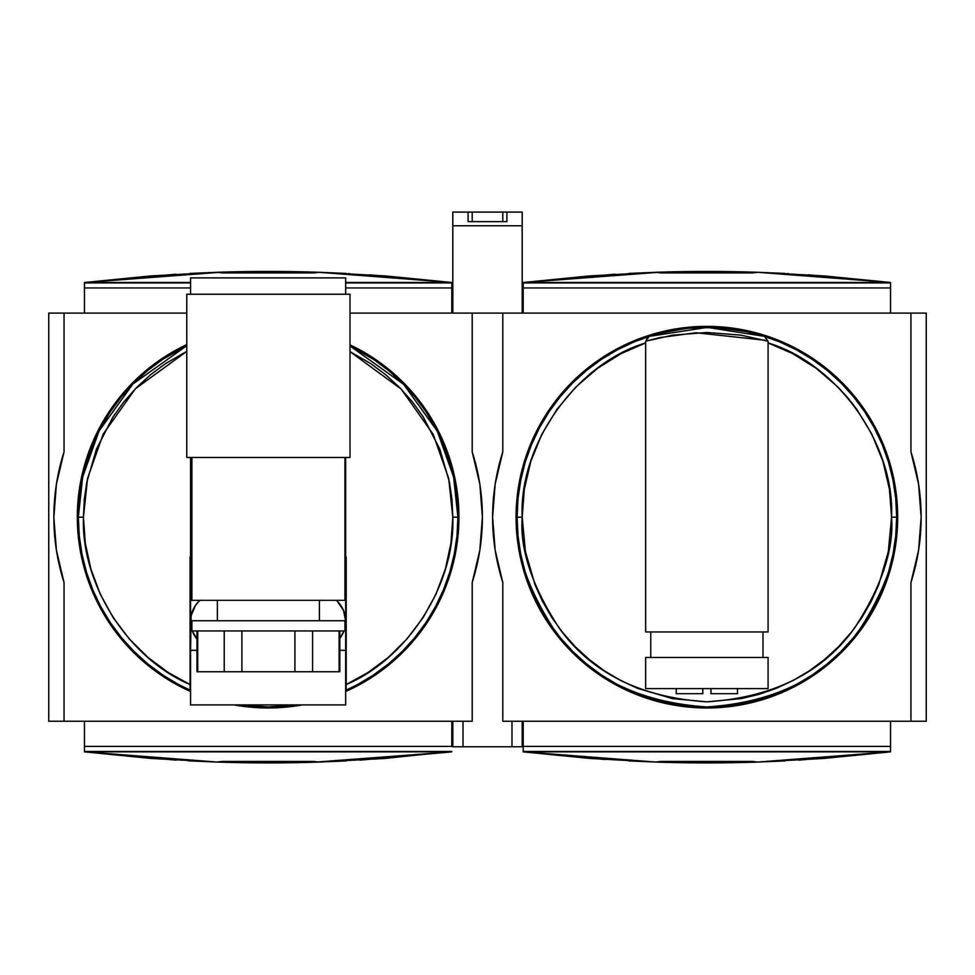 <?xml version="1.0" encoding="UTF-8"?>
<svg xmlns="http://www.w3.org/2000/svg" width="975" height="975" viewBox="0 0 975 975"><rect width="100%" height="100%" fill="white"/><g stroke="black" fill="none" stroke-linecap="round" stroke-linejoin="round"><path stroke-width="1.46" d="M763.425 336.009L764.546 336.363A189.784 189.784 0 0 1 706.875 706.96A189.784 189.784 0 0 1 649.192 336.363A189.784 189.784 0 0 0 517.091 517.177L522.198 517.177C518.81 444.649 576.103 363.785 645.657 342.932L621.185 353.572L597.626 368.27L575.945 386.929L557.078 409.147L541.856 434.241L530.839 461.309L524.306 489.304L522.198 517.177L517.091 517.177C514.556 550.156 527.207 588.12 555.043 631.044C588.01 677.101 638.613 702.402 706.875 706.96C775.137 702.402 825.74 677.101 858.707 631.044C886.543 588.12 899.194 550.156 896.659 517.177L891.552 517.177C894.026 549.278 881.705 586.207 854.624 627.985C822.547 672.799 773.297 697.43 706.875 701.854C640.453 697.43 591.203 672.799 559.126 627.985C532.045 586.207 519.724 549.278 522.198 517.177L525.415 551.509L535.08 584.939L542.514 601.392L551.74 617.382L562.636 632.507L575.201 646.669L589.18 659.49L604.378 670.812L620.6 680.465L637.504 688.338L672.384 698.6L706.875 701.854L741.366 698.6L758.916 694.371L776.246 688.338L793.138 680.465L809.36 670.812L824.57 659.49L838.549 646.669L851.114 632.507L862.01 617.382L871.236 601.392L878.67 584.951L888.335 551.509L891.552 517.177L889.444 489.304L882.911 461.309L871.894 434.241L856.672 409.147L847.616 397.593L837.818 386.929L816.136 368.27L792.565 353.572L768.093 342.932C837.647 363.785 894.94 444.649 891.552 517.177L896.659 517.177A189.784 189.784 0 0 0 747.654 331.817L760.122 335.01M645.657 341.945L645.657 631.958L645.657 341.226L648.753 336.533M646.669 338.179L649.545 336.253M346.186 690.166L346.186 556.969L346.186 690.166A189.784 189.784 0 0 1 345.674 690.385A189.784 189.784 0 0 0 346.186 690.166A189.784 189.784 0 0 1 345.674 690.385L357.593 684.547L373.559 674.968L388.525 663.878L402.322 651.373L414.826 637.565L425.929 622.611L435.496 606.633L443.467 589.802L449.743 572.264L454.265 554.202L456.995 535.775L457.909 517.177L453.619 477.031L437.3 431.169L403.674 384.345L350.025 345.967A189.784 189.784 0 0 1 457.909 517.177L452.802 517.177L457.909 517.177A189.784 189.784 0 0 1 346.186 690.166A189.784 189.784 0 0 0 457.909 517.177L456.995 498.566L454.265 480.151L449.743 462.077L443.467 444.539L435.496 427.708L425.929 411.73L414.826 396.776L402.322 382.98L388.525 370.463L373.559 359.373L350.025 345.967M186.773 345.711L132.856 384.053L99.048 430.962L82.656 476.933L78.341 517.177L83.448 517.177L87.555 478.396L103.179 434.107L135.367 388.793L186.773 351.366L165.482 363.638L150.321 374.936L136.403 387.721L123.935 401.773L113.051 416.873L96.44 449.097L86.763 482.296L84.301 499.419L83.436 517.177L78.341 517.177A189.784 189.784 0 0 1 186.773 345.711L162.691 359.373L147.725 370.463L133.928 382.98L121.424 396.776L110.321 411.73L100.754 427.708L92.783 444.539L86.507 462.077L81.985 480.151L79.255 498.566L78.341 517.177L79.255 535.775L81.985 554.202L86.507 572.264L92.783 589.802L100.754 606.633L110.321 622.611L121.424 637.565L133.928 651.373L147.725 663.878L162.691 674.968L178.657 684.547L190.576 690.385A189.784 189.784 0 0 1 190.064 690.166A189.784 189.784 0 0 0 190.576 690.385M350.025 351.646L401.176 389.086L433.18 434.314L448.707 478.481L452.802 517.177C455.276 584.22 407.989 658.454 346.186 684.547L367.782 672.665L388.257 657.443L406.904 639.027L423.016 617.748L435.996 594.153L445.404 568.937L450.986 543.014L452.814 517.177L451.949 499.419L449.487 482.296L439.798 449.097L423.199 416.873L412.315 401.773L399.847 387.721L385.929 374.936L370.768 363.638L350.025 351.646M918.584 550.241L921.143 517.177A214.268 214.268 0 0 1 910.943 582.502L918.584 550.241L921.143 517.177L918.584 484.112L910.943 451.839L910.943 313.097L350.025 313.097L472.192 313.097L472.192 451.839L472.192 313.097L502.808 313.097L502.808 451.839L495.166 484.112L492.607 517.177L495.166 550.241L502.808 582.502L502.808 721.244L926.25 721.244L926.25 313.097L910.943 313.097L910.943 451.839A214.268 214.268 0 0 1 921.143 517.177L918.584 484.112M502.808 221.654L502.808 212.087L472.192 212.087L472.192 221.654L472.192 212.087L502.808 212.087L502.808 221.654M744.096 704.316L725.583 707.058L706.875 707.972L688.167 707.058L669.654 704.316L651.483 699.757L633.86 693.457L616.931 685.449L600.868 675.821L585.829 664.67L571.959 652.092L559.382 638.223L548.23 623.183L538.602 607.12L530.595 590.192L524.282 572.557L519.736 554.397L516.994 535.872L516.067 517.177L516.994 498.469L519.736 479.944L524.282 461.784L530.595 444.149L538.602 427.233L548.23 411.17L559.382 396.13L571.959 382.249L585.829 369.683L600.868 358.52L616.931 348.892L633.86 340.897L651.483 334.583L669.654 330.038L688.167 327.283L706.875 326.369L725.583 327.283L744.096 330.038L762.267 334.583L779.89 340.897L796.819 348.892L812.882 358.52L827.921 369.683L841.791 382.249L854.368 396.13L865.52 411.17L875.148 427.233L883.155 444.149L889.468 461.784L894.014 479.944L896.756 498.469L897.682 517.177A190.808 190.808 0 0 1 706.875 707.972A190.808 190.808 0 0 1 516.067 517.177A190.808 190.808 0 0 1 706.875 326.369A190.808 190.808 0 0 1 897.682 517.177L896.756 535.872L894.014 554.397L889.468 572.557L883.155 590.192L875.148 607.12L865.52 623.183L854.368 638.223L841.791 652.092L827.921 664.67L812.882 675.821L796.819 685.449L779.89 693.457L762.267 699.757L743.243 704.474M695.492 327.734L718.136 327.722L747.654 331.817M658.905 333.548L684.669 328.685M666.047 331.829A189.784 189.784 0 0 0 649.204 336.363L645.657 341.226L659.904 337.582L696.004 332.755L764.303 340.153M479.834 550.241L482.393 517.177A214.268 214.268 0 0 1 472.192 582.502L479.834 550.241L482.393 517.177L479.834 484.112L472.192 451.839A214.268 214.268 0 0 1 482.393 517.177L479.834 484.112M358.069 685.449L374.132 675.821L389.171 664.67L403.041 652.092L415.618 638.223L426.77 623.183L436.398 607.12L444.405 590.192L450.718 572.557L455.264 554.397L458.006 535.872L458.933 517.177L458.006 498.469L455.264 479.944L450.718 461.784L444.405 444.149L436.398 427.233L426.77 411.17L415.618 396.13L403.041 382.249L389.171 369.683L374.132 358.52L350.025 344.845A190.808 190.808 0 0 1 345.674 691.507L358.069 685.449L345.674 691.507M249.417 707.058L268.125 707.972L286.833 707.058L302.165 704.913A190.808 190.808 0 0 1 234.085 704.913L246.322 706.729M178.181 348.892L162.118 358.52L147.079 369.683L133.209 382.249L120.632 396.13L109.48 411.17L99.852 427.233L91.845 444.149L85.532 461.784L80.986 479.944L78.244 498.469L77.317 517.177L78.244 535.872L80.986 554.397L85.532 572.557L91.845 590.192L99.852 607.12L109.48 623.183L120.632 638.223L133.209 652.092L147.079 664.67L162.118 675.821L178.181 685.449L190.576 691.507A190.808 190.808 0 0 1 186.773 344.577L178.181 348.892L186.773 344.577M196.974 671.751L196.974 630.947L196.974 671.751L197.706 671.751L197.706 630.947L191.88 630.947L344.931 630.947L344.931 620.734L191.88 620.734L191.88 630.947L191.88 620.734L344.931 620.734L344.931 630.947L197.706 630.947L197.706 671.751L224.226 671.751L224.226 630.947L224.226 671.751L294.913 671.751L294.913 630.947L294.913 671.751L312.585 671.751L312.585 630.947L312.585 671.751L339.093 671.751L339.093 630.947L339.093 671.751L339.824 671.751L241.897 671.751L241.897 630.947L241.897 671.751L196.974 671.751M319.422 620.734L319.422 600.332L319.422 620.734M217.388 600.332L217.388 620.734L217.388 600.332M344.931 600.332L344.931 457.482L344.931 600.332L191.88 600.332L191.88 457.482L191.88 600.332L344.931 600.332M336.314 600.332A28.056 28.056 0 0 1 344.931 627.656L345.674 621.246L345.674 457.482L345.674 621.246L343.541 610.508L337.447 601.404M343.943 630.947A28.056 28.056 0 0 1 339.824 638.393L343.943 630.947M318.752 762.072L314.035 762.218A1530.518 1530.518 0 0 1 222.215 762.218L227.309 762.365M237.51 762.608L314.62 762.206M217.401 762.072L84.459 751.847L176.122 760.147M360.128 760.147L451.791 751.847L314.035 762.218A1530.518 1530.518 0 0 1 222.215 762.218L217.498 762.072M222.215 762.218L217.108 762.06L222.215 761.426L222.215 762.218L222.215 761.426L314.035 761.426L314.035 762.218L314.035 761.426L318.411 762.084L385.21 758.428L451.791 751.42L84.459 751.42L84.459 746.387L451.791 746.387L84.459 746.387L84.459 721.244L84.459 751.847L151.04 758.428L217.839 762.084L222.215 761.426L319.032 762.06M656.248 272.269L660.965 272.123A1530.518 1530.518 0 0 1 752.785 272.123L747.691 271.976M737.49 271.733L660.38 272.135M757.599 272.269L890.541 282.494L808.519 274.816M614.872 274.194L523.209 282.494L660.965 272.123A1530.518 1530.518 0 0 1 752.785 272.123L757.892 272.281L752.785 272.927L752.785 272.123L757.502 272.269M752.785 272.123L752.785 272.927L660.965 272.927L660.965 272.123L660.965 272.927L655.968 272.281M217.498 272.269L222.215 272.123A1530.518 1530.518 0 0 1 314.035 272.123L308.941 271.976M298.74 271.733L221.63 272.135M318.849 272.269L451.791 282.494L369.769 274.816M176.122 274.194L84.459 282.494L222.215 272.123A1530.518 1530.518 0 0 1 314.035 272.123L318.752 272.269M451.791 282.921L345.674 282.921L451.791 282.921L451.791 287.954L345.674 287.954L451.791 287.954L451.791 313.097L451.791 282.494L385.21 275.913L318.411 272.257L314.035 272.927L222.215 272.927L217.218 272.281M196.974 639.088A28.056 28.056 0 0 1 192.307 630.947L196.974 639.088M198.803 601.404L195.305 605.658L191.112 615.773L190.576 650.325L190.576 592.166L190.576 621.246L191.88 629.679A28.056 28.056 0 0 1 199.936 600.332L198.803 601.404L199.936 600.332M345.674 650.325L345.674 621.246L345.674 650.325L339.824 650.325L345.674 650.325L345.674 704.913L345.674 650.325M190.576 592.166L190.576 457.482L190.576 592.166L191.88 592.166L190.576 592.166M190.576 294.231L190.576 277.899L345.674 277.899L190.576 277.899L190.576 294.231M190.576 704.913L190.576 650.325L190.576 704.913L345.674 704.913L190.576 704.913M196.974 650.325L190.576 650.325L196.974 650.325M345.674 294.231L345.674 277.899L345.674 294.231M344.931 592.166L345.674 592.166L344.931 592.166M350.025 457.482L186.773 457.482L350.025 457.482L350.025 294.231L350.025 457.482L350.025 294.231L186.773 294.231L186.773 457.482L186.773 294.231L350.025 294.231M190.064 556.969L190.064 690.166A189.784 189.784 0 0 1 78.341 517.177A189.784 189.784 0 0 0 190.064 690.166L190.064 556.969M240.374 704.913L268.125 706.96L295.876 704.913A189.784 189.784 0 0 1 240.374 704.913M240.362 704.913L243.433 705.339M292.817 705.339L295.888 704.913M190.064 684.547C128.261 658.454 80.974 584.22 83.448 517.177L85.264 543.014L90.846 568.937L100.254 594.153L113.234 617.748L129.346 639.027L147.993 657.443L168.468 672.665L190.064 684.547M186.773 313.097L64.058 313.097L64.058 451.839L56.416 484.112L53.857 517.177L56.416 550.241L64.058 582.502L64.058 721.244L472.192 721.244L472.192 582.502L472.192 721.244L64.058 721.244L64.058 582.502A214.268 214.268 0 0 1 64.058 451.839L64.058 313.097L186.773 313.097M56.416 484.112L53.857 517.177L56.416 550.241M190.576 287.954L84.459 287.954L84.459 313.097L84.459 287.954L190.576 287.954M314.035 272.123L319.142 272.281L314.035 272.927L314.035 272.123L314.035 272.927L222.215 272.927L222.215 272.123L222.215 272.927L217.839 272.257L151.04 275.913L84.459 282.494L84.459 287.954L84.459 282.921L190.576 282.921L84.459 282.921M64.058 313.097L48.75 313.097L48.75 721.244L64.058 721.244L48.75 721.244L48.75 313.097L64.058 313.097M451.791 746.387L451.791 721.244L451.791 746.387M463.015 721.244L463.015 746.753L511.985 746.753L511.985 721.244L511.985 746.753L463.015 746.753L463.015 721.244M84.459 282.494L190.576 282.494L84.459 282.494M345.674 282.494L451.791 282.494L345.674 282.494M451.791 751.847L84.459 751.847L451.791 751.847M84.459 751.42L451.791 751.42M523.209 282.494L523.209 313.097L523.209 287.954L890.541 287.954L890.541 282.494L823.96 275.913L757.161 272.257L752.785 272.927L660.965 272.927L656.589 272.257L589.79 275.913L523.209 282.494L890.541 282.494L523.209 282.494M452.802 721.244L452.802 746.753L463.015 746.753L452.802 746.753L452.802 721.244M522.198 746.753L511.985 746.753L522.198 746.753L522.198 721.244L522.198 746.753M798.878 760.147L890.541 751.847L890.541 746.387L523.209 746.387L523.209 721.244L523.209 751.847L605.231 759.537M522.198 212.087L522.198 313.097L522.198 225.761L452.802 225.761L452.802 313.097L452.802 225.761L522.198 225.761L522.198 212.087L506.89 212.087L506.89 221.654L468.11 221.654L468.11 212.087L472.192 212.087L452.802 212.087L452.802 225.761L452.802 212.087L468.11 212.087L468.11 221.654L506.89 221.654L506.89 212.087L522.198 212.087M784.973 273.427L757.794 272.281M753.37 272.135L706.875 271.428M655.956 272.281L628.777 273.427M890.541 282.921L890.541 313.097L890.541 287.954L523.209 287.954L523.209 282.921L890.541 282.921L523.209 282.921M523.209 751.42L523.209 746.387L890.541 746.387L890.541 721.244L890.541 751.42L523.209 751.42L890.541 751.42M628.777 760.914L655.956 762.06M660.38 762.206L706.875 762.913L753.37 762.206M757.794 762.06L784.973 760.914M190.027 760.914L217.206 762.06M221.63 762.206L268.125 762.913M319.044 762.06L346.222 760.914M346.222 273.427L319.044 272.281M314.62 272.135L268.125 271.428M217.206 272.281L190.027 273.427M757.502 762.072L752.785 762.218A1530.518 1530.518 0 0 1 660.965 762.218L666.059 762.365M676.26 762.608L706.875 762.913M656.151 762.072L523.209 751.847L589.79 758.428L656.589 762.084L660.965 761.426L660.965 762.218L656.248 762.072M660.965 762.218L655.858 762.06L660.965 761.426L752.785 761.426L752.785 762.218A1530.518 1530.518 0 0 1 660.965 762.218L660.965 761.426L757.892 762.06L752.785 762.218L752.785 761.426L757.161 762.084L823.96 758.428L890.541 751.847L757.782 762.06M890.541 751.847L523.209 751.847L890.541 751.847M737.49 693.688L710.958 693.688L737.49 693.688L737.49 688.594M702.792 693.688L676.26 693.688L702.792 693.688L702.792 688.594L702.792 693.688M710.958 688.594L710.958 693.688L710.958 688.594M645.657 657.467L645.657 688.594L768.093 688.594L768.093 657.467L645.657 657.467L768.093 657.467L768.093 688.594L645.657 688.594L645.657 657.467M762.998 657.467L762.998 631.958L762.998 657.467M650.752 631.958L650.752 657.467L650.752 631.958M768.093 341.896L764.546 336.363L768.093 341.226L768.093 631.958L645.657 631.958L768.093 631.958L768.093 341.226L740.915 335.144L706.826 332.487L672.738 335.156L645.657 341.213M896.659 517.177L895.745 498.566L893.015 480.151L888.493 462.077L882.217 444.539L874.246 427.708L864.679 411.73L853.576 396.776L841.072 382.98L827.275 370.463L812.309 359.373L796.343 349.793L779.5 341.835L761.963 335.558L743.901 331.037L725.473 328.307L706.875 327.393L688.277 328.307L669.849 331.037L651.787 335.558L634.25 341.835L617.407 349.793L601.441 359.373L586.475 370.463L572.678 382.98L560.174 396.776L549.071 411.73L539.504 427.708L531.533 444.539L525.257 462.077L520.735 480.151L518.005 498.566L517.091 517.177L518.005 535.775L520.735 554.202L525.257 572.264L531.533 589.802L539.504 606.633L549.071 622.611L560.174 637.565L572.678 651.373L586.475 663.878L601.441 674.968L617.407 684.547L634.25 692.506L651.787 698.783L669.849 703.316L688.277 706.046L706.875 706.96L725.473 706.046L743.901 703.316L761.963 698.783L779.5 692.506L796.343 684.547L812.309 674.968L827.275 663.878L841.072 651.373L853.576 637.565L864.679 622.611L874.246 606.633L882.217 589.802L888.493 572.264L893.015 554.202L895.745 535.775L896.659 517.177A189.784 189.784 0 0 0 777.855 341.165M764.997 336.533L766.07 337.155M764.546 336.363L707.302 327.393L649.216 336.363M669.654 330.038L670.507 329.867M725.583 327.283L728.678 327.612M688.167 707.058L685.072 706.729M495.166 484.112L492.607 517.177L495.166 550.241M910.943 721.244L910.943 582.502L910.943 721.244L502.808 721.244L502.808 582.502A214.268 214.268 0 0 1 502.808 451.839L502.808 313.097L926.25 313.097L926.25 721.244L910.943 721.244M616.931 348.892L633.86 340.897M796.819 685.449L779.89 693.457M502.808 212.087L506.89 212.087L502.808 212.087M349.72 273.609L348.733 273.561M788.19 273.597L787.203 273.536M188.272 760.829L189.272 760.878M339.824 630.947L339.824 671.751M676.26 693.688L676.26 688.594"/></g></svg>
